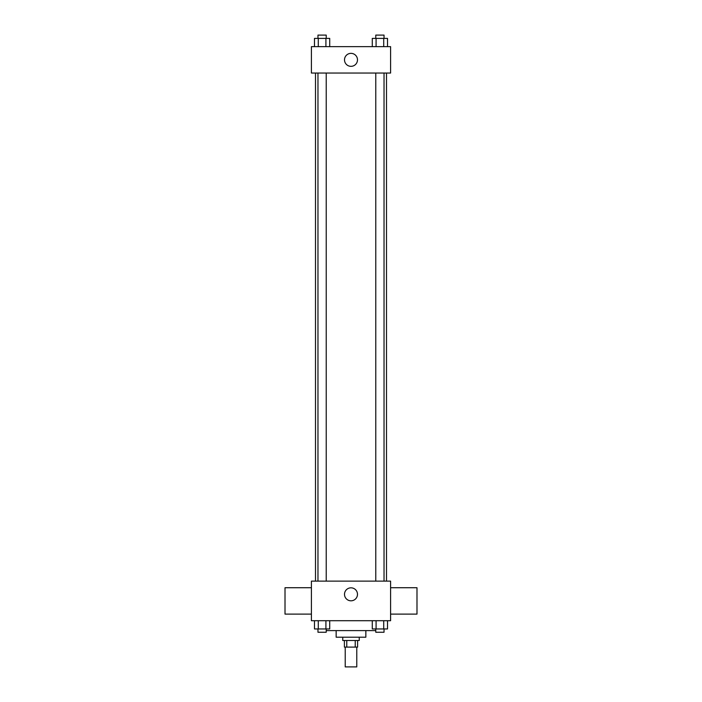 <?xml version="1.0" encoding="UTF-8"?>
<svg xmlns="http://www.w3.org/2000/svg" width="702" height="702" viewBox="0 0 702 702"><rect width="100%" height="100%" fill="white"/><g stroke="black" fill="none" stroke-linecap="round" stroke-linejoin="round"><path stroke-width="1.05" d="M345.226 647.104L345.226 666.9L356.774 666.9L356.774 647.104M355.23 640.505L355.23 647.104L344.401 647.104L344.401 640.505M355.23 647.104L357.599 647.104L357.599 640.505M359.248 637.205L359.248 640.505L342.752 640.505L342.752 637.205M346.77 640.505L346.77 647.104M365.847 630.607L365.847 637.205L336.153 637.205L336.153 630.607M375.781 630.607L326.219 630.607M390.593 620.708L311.407 620.708L311.407 581.124L390.593 581.124L390.593 620.708M357.485 594.313A6.485 6.485 0 0 1 347.753 599.938A6.485 6.485 0 0 1 347.753 588.697A6.485 6.485 0 0 1 357.485 594.313M390.593 614.11L416.988 614.11L416.988 587.723L390.593 587.723M311.407 587.723L285.012 587.723L285.012 614.11L311.407 614.11M386.504 73.043L386.504 581.124M375.781 581.124L375.781 73.043M326.219 73.043L326.219 581.124M390.593 73.043L311.407 73.043L311.407 46.648L390.593 46.648L390.593 73.043M357.485 59.846A6.485 6.485 0 0 1 347.753 65.461A6.485 6.485 0 0 1 347.753 54.229A6.485 6.485 0 0 1 357.485 59.846M387.522 46.648L387.522 38.399L372.279 38.399L372.279 46.648M383.713 38.399L383.713 46.648M376.088 38.399L376.088 46.648M375.781 38.399L375.781 35.1L384.029 35.1L384.029 38.399M329.721 46.648L329.721 38.399L314.478 38.399L314.478 46.648M325.912 38.399L325.912 46.648M318.287 38.399L318.287 46.648M317.971 38.399L317.971 35.1L326.219 35.1L326.219 38.399M387.522 620.708L387.522 628.957L372.279 628.957L372.279 620.708M383.713 620.708L383.713 628.957M376.088 620.708L376.088 628.957M384.029 628.957L384.029 632.256L375.781 632.256L375.781 628.957M329.721 620.708L329.721 628.957L314.478 628.957L314.478 620.708M325.912 620.708L325.912 628.957M318.287 620.708L318.287 628.957M326.219 628.957L326.219 632.256L317.971 632.256L317.971 628.957M315.496 73.043L315.496 581.124M384.029 581.124L384.029 73.043M317.971 73.043L317.971 581.124"/></g></svg>
